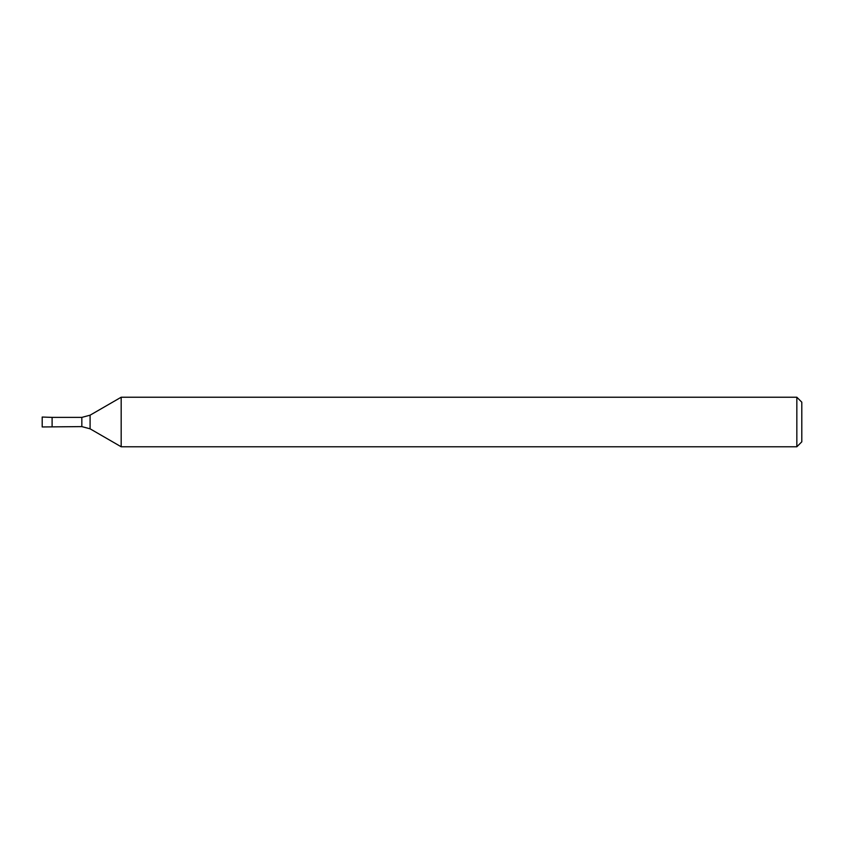 <?xml version="1.0" encoding="UTF-8"?>
<svg xmlns="http://www.w3.org/2000/svg" width="844" height="844" viewBox="0 0 844 844"><rect width="100%" height="100%" fill="white"/><g stroke="black" fill="none" stroke-linecap="round" stroke-linejoin="round"><path stroke-width="1.27" d="M52.106 426.61L52.106 417.39L42.2 417.041L42.2 426.958L81.836 426.61L90.086 428.815L121.177 446.771L121.177 397.229L90.086 415.185L81.836 417.39L52.106 417.39M796.841 446.771L796.841 397.229L801.8 402.187L801.8 441.813L796.841 446.771L121.177 446.771M81.836 426.61L81.836 417.39M90.086 428.815L90.086 415.185M796.841 397.229L121.177 397.229"/></g></svg>
